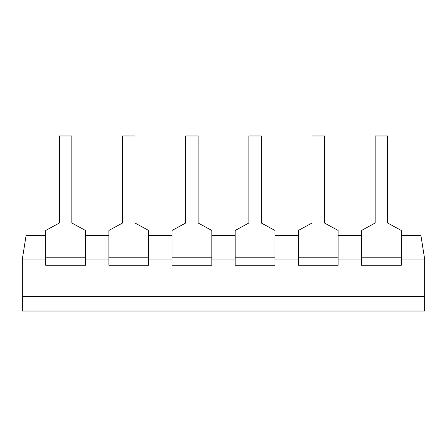<?xml version="1.0" encoding="UTF-8"?>
<svg xmlns="http://www.w3.org/2000/svg" width="447" height="447" viewBox="0 0 447 447"><rect width="100%" height="100%" fill="white"/><g stroke="black" fill="none" stroke-linecap="round" stroke-linejoin="round"><path stroke-width="0.67" d="M59.395 135.977L59.395 223.003L45.723 230.462L45.723 265.272L85.506 265.272L85.506 230.462L71.827 223.003L71.827 135.977L59.395 135.977M122.551 135.977L122.551 223.003L108.878 230.462L108.878 265.272L148.661 265.272L148.661 230.462L134.983 223.003L134.983 135.977L122.551 135.977M185.706 135.977L185.706 223.003L172.034 230.462L172.034 265.272L211.817 265.272L211.817 230.462L198.138 223.003L198.138 135.977L185.706 135.977M248.862 135.977L248.862 223.003L235.183 230.462L235.183 265.272L274.966 265.272L274.966 230.462L261.294 223.003L261.294 135.977L248.862 135.977M312.017 135.977L312.017 223.003L298.339 230.462L298.339 265.272L338.122 265.272L338.122 230.462L324.449 223.003L324.449 135.977L312.017 135.977M375.173 135.977L375.173 223.003L361.494 230.462L361.494 265.272L401.277 265.272L401.277 230.462L387.605 223.003L387.605 135.977L375.173 135.977M401.277 235.435L420.906 235.435L424.65 259.053L424.65 296.35L22.35 296.35L424.65 296.35L424.65 310.028L22.35 310.028L22.35 311.023L424.65 311.023L424.65 310.028L22.35 310.028L22.35 259.053L26.094 235.435L45.723 235.435M361.494 235.435L338.122 235.435M298.339 235.435L274.966 235.435M235.183 235.435L211.817 235.435M172.034 235.435L148.661 235.435M108.878 235.435L85.506 235.435M424.65 259.053L401.277 259.053M45.723 259.053L22.35 259.053M108.878 259.053L85.506 259.053M172.034 259.053L148.661 259.053M235.183 259.053L211.817 259.053M298.339 259.053L274.966 259.053M361.494 259.053L338.122 259.053M45.723 257.813L85.506 257.813M108.878 257.813L148.661 257.813M172.034 257.813L211.817 257.813M235.183 257.813L274.966 257.813M298.339 257.813L338.122 257.813M361.494 257.813L401.277 257.813"/></g></svg>
